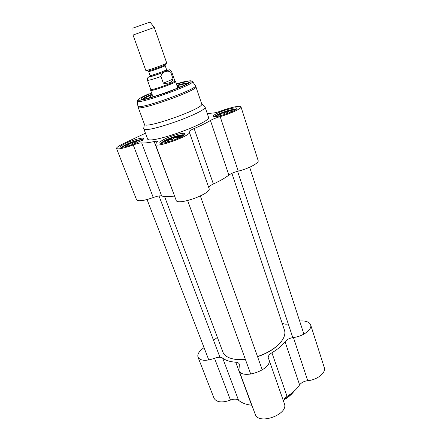 <?xml version="1.0" encoding="UTF-8"?>
<svg xmlns="http://www.w3.org/2000/svg" width="441" height="441" viewBox="0 0 441 441"><rect width="100%" height="100%" fill="white"/><g stroke="black" fill="none" stroke-linecap="round" stroke-linejoin="round"><path stroke-width="0.66" d="M257.555 356.681C264.98 354.189 271.254 350.827 276.364 346.598L281.777 340.849M231.685 358.594C235.516 359.669 240.075 359.928 245.378 359.365M231.889 173.352L284.439 330.066C285.321 332.668 284.864 335.595 283.072 338.837C281.639 341.367 279.462 343.87 276.535 346.339C271.364 350.617 265.019 354.018 257.505 356.537M245.334 359.25C238.978 359.928 233.719 359.481 229.541 357.899C226.079 356.526 223.852 354.558 222.854 351.995L164.57 196.532M299.648 321.037C305.635 320.59 309.295 321.847 310.629 324.819C312.537 329.372 303.028 336.5 293.419 337.508C289.698 338.093 286.904 339.487 285.035 341.692C282.031 345.661 277.654 349.349 271.91 352.756C269.054 354.536 267.858 356.35 268.315 358.197L268.878 359.393C273.359 369.117 241.844 380.611 238.961 370.291L239.358 364.156C238.873 363.004 237.66 362.353 235.72 362.199L251.629 405.24C245.979 404.568 241.613 402.892 238.531 400.219L222.677 358.092C220.809 356.896 218.097 356.967 214.53 358.296C205.93 361.284 200.423 360.925 198.02 357.21C197.221 354.614 198.737 351.791 202.557 348.748L204.04 347.613M235.72 362.199C230.026 361.796 225.682 360.429 222.677 358.092M285.035 341.692L299.604 384.894C296.787 389.105 292.603 392.948 287.058 396.426L271.91 352.756M282.075 323.005L283.094 323.534C284.335 324.19 286.06 324.35 288.276 323.997M217.38 337.382L213.543 340.325M198.02 357.21L214.034 398.24C216.592 402.396 222.066 403.019 230.467 400.108C233.939 398.802 236.63 398.84 238.531 400.219M299.604 384.894C301.368 382.567 304.081 381.162 307.735 380.677C317.2 379.977 326.329 372.584 324.273 367.524L310.629 324.819M238.961 370.291L255.185 414.193C258.47 425.537 289.147 414.314 284.329 403.537L268.878 359.393M283.557 401.338C283.596 399.546 284.765 397.909 287.058 396.426M150.651 90.19L150.635 90.317C150.475 91.943 176.747 82.588 175.501 81.464L175.419 81.387M145.806 70.433L145.806 70.455C145.541 71.414 167.619 63.548 166.726 63.008L154.311 27.463L133.028 35.043L132.95 28.13L150.017 22.05L154.311 27.463M173.126 79.049C172.078 82.384 168.82 83.768 163.352 83.2L160.965 76.464C161.478 72.131 167.845 69.54 170.799 72.374L173.126 79.049L163.352 83.2M147.476 80.295L150.783 89.435C150.629 90.989 176.025 81.943 174.829 80.874L171.632 71.696C170.276 70.08 169.46 69.469 169.195 69.871L159.78 73.741L148.336 77.247C147.867 77.809 147.647 77.153 147.476 80.295C148.551 80.538 153.049 79.264 160.965 76.464M127.333 146.203L128.552 144.163L132.328 143.799L135.404 141.611L138.033 142.245M125.939 146.544L125.531 146.318L126.385 146.456M138.557 142.002L139.362 141.17M138.865 141.853L139.439 141.192L138.16 140.927C134.384 141.252 124.18 145.596 125.487 146.34L126.358 146.467M135.404 141.611L135.988 143.149M128.552 144.163L129.125 145.668M166.5 142.327L167.106 142.041L168.164 139.885L172.244 139.494L175.595 137.107L178.302 137.851L180.314 136.578L180.165 137.162M179.267 137.851L180.457 136.699L178.765 136.346C174.344 136.738 163.754 141.274 165.221 142.167L165.937 142.344M165.221 142.167L166.863 142.294M175.595 137.107L176.323 139.136M168.164 139.885L168.842 141.748M219.778 115.895L220.412 114.114L224.188 113.778L227.335 111.534L230.086 112.124L232.242 110.801L232.115 111.463M231.757 111.733L232.49 110.967C232.506 110.614 231.845 110.531 230.5 110.724C226.084 111.308 216.845 115.145 218.063 115.906L219.094 116.06M227.335 111.534L227.914 113.315M220.412 114.114L220.902 115.597M181.102 86.568L181.229 86.232C181.036 85.885 179.719 85.989 177.265 86.541M152.465 95.366C150.194 96.496 149.108 97.252 149.201 97.637L149.505 97.808M138.138 107.279L144.45 124.274C144.383 129.731 205.429 107.99 201.708 103.889L195.892 86.717C199.31 89.854 137.697 111.794 138.138 107.279L137.873 106.127C137.162 110.674 199.018 88.647 195.369 85.653L195.308 85.56M143.772 127.962L143.733 128.579C143.705 134.648 209.073 111.369 204.977 106.772L204.602 106.364M143.733 128.579L147.526 138.755C147.729 145.414 212.733 122.267 208.45 117.058L204.977 106.772M208.698 187.442C209.1 186.444 210.66 185.303 213.372 184.013C219.91 180.959 225.075 177.993 228.862 175.11C231.167 173.473 234.298 172.15 238.245 171.136C248.366 168.809 259.391 162.894 258.15 160.579L240.984 106.86C240.67 105.278 230.61 107.361 221.454 110.812C217.534 112.223 214.591 112.979 212.617 113.072L207.264 113.541M213.372 184.013L194.128 128.546C200.942 125.635 206.377 122.945 210.434 120.47L228.862 175.11M141.693 142.901C140.073 142.823 137.25 143.512 133.237 144.962C123.59 148.369 118.023 149.538 116.534 148.468L136.578 199.812C138.32 201.598 143.882 200.837 153.27 197.535C157.172 196.113 159.973 195.589 161.665 195.969L141.693 142.901C144.196 143.209 148.347 142.763 154.146 141.561L174.57 196.063M161.665 195.969C164.306 196.824 168.523 196.868 174.311 196.096M116.534 148.468C116.407 147.503 118.695 145.894 123.408 143.628L145.458 133.204M151.605 93.001L150.618 93.426C144.003 96.298 140.778 98.161 140.944 99.016C141.048 102.163 190.595 84.518 188.505 82.081C187.982 81.304 183.958 82.004 176.439 84.165M142.465 99.242C143.353 98.211 146.395 96.573 151.583 94.319L152.018 94.131M176.835 85.3C182.535 83.685 186.08 82.991 187.469 83.228M194.128 128.546C190.721 130.029 189.035 131.126 189.073 131.826L189.371 132.217C191.741 135.426 155.849 148.303 155.469 144.378L157.437 141.544C157.216 141.148 156.125 141.153 154.146 141.561M155.469 144.378L176.157 200.352C177.221 206.035 212.022 193.494 209.073 188.5L189.371 132.217M240.984 106.86C241.977 108.343 230.428 113.784 220.158 116.589C216.14 117.758 212.898 119.053 210.434 120.47M121.953 147.283C122.344 146.577 123.871 145.585 126.539 144.306C132.322 141.506 141.412 138.865 142.713 139.632M125.608 143.386C121.848 145.205 120.189 146.434 120.63 147.079C121.859 148.97 144.014 140.789 143.568 138.617C144.053 136.892 132.774 139.913 125.608 143.386M214.425 116.799C214.723 116.209 215.886 115.415 217.92 114.401C223.692 111.49 234.629 108.458 235.929 109.445M216.895 113.486C213.946 114.952 212.689 115.972 213.119 116.54C214.293 118.563 237.153 110.741 236.834 108.409C237.479 106.435 223.967 109.908 216.895 113.486M161.318 143.22C161.566 142.471 163.054 141.418 165.777 140.062C172.15 136.853 182.998 133.871 184.134 135.051M164.73 139.064C161.015 140.922 159.422 142.211 159.951 142.934C161.412 145.172 185.413 136.561 185.005 133.943C185.611 131.815 172.448 135.178 164.73 139.064M214.53 358.296L230.467 400.108M307.735 380.677L293.419 337.508M292.846 392.264C290.564 394.877 287.642 397.242 284.087 399.359M165.16 65.593L166.571 69.623C167.299 70.152 149.934 76.337 150.094 75.488L148.65 71.475C148.463 72.252 165.866 66.056 165.16 65.593L165.21 64.844M166.505 63.239L165.309 64.684C166.378 65.059 147.443 71.8 147.961 70.863L146.109 70.494M150.05 76.232C147.625 77.588 154.455 75.725 161.263 73.145C168.462 70.279 169.465 69.524 164.261 70.885M166.957 70.108C175.639 68.361 142.256 80.24 150.105 76.106M170.799 72.374L171.632 71.696M123.491 147.101C123.171 146.588 124.461 145.629 127.366 144.218M163.164 143.06C162.492 142.542 163.694 141.506 166.764 139.957M218.957 114.252C224.535 111.419 235.218 108.701 234.562 110.322M186.681 83.74C184.983 83.74 181.758 84.413 176.995 85.758C182.469 84.281 185.705 83.608 186.697 83.729M143.38 99.142C144.714 98.062 147.652 96.54 152.178 94.583C147.641 96.551 144.714 98.067 143.402 99.137M137.857 105.978L137.383 101.138C136.693 105.212 195.925 84.121 192.601 81.475L192.53 81.376M137.377 100.967L138.176 99.523C138.248 99.137 142.404 96.618 148.992 93.773L149.003 93.768C144.124 95.934 140.701 97.698 138.722 99.06L138.369 100.223C139.913 100.372 143.171 99.831 148.132 98.586L167.216 92.467L184.878 85.278C188.864 83.283 191.019 81.872 191.333 81.05C190.518 80.637 188.064 80.879 183.974 81.783L176.339 83.878L185.082 81.519L190.992 80.742L192.601 81.475L195.892 86.717M133.237 144.962L153.27 197.535M238.245 171.136L220.158 116.589M294.064 391.206C291.611 394.508 288.182 397.44 283.784 400.02M177.784 88.018L175.501 81.464M152.994 96.838L150.635 90.317L150.783 89.429M148.65 71.475L148.132 70.918M166.571 69.623L167.613 70.279C169.228 70.461 148.887 77.743 149.708 76.657L150.094 75.488M174.829 80.868L175.496 81.458M145.806 70.455L133.028 35.043M122.94 147.184C123.441 146.864 122.135 146.903 127.322 144.224C134.323 140.828 142.234 139.554 141.291 140.062L142.531 140.58M180.314 136.991L180.457 136.699M162.343 143.165C162.883 142.724 161.626 142.691 166.698 139.968C172.437 137.107 180.562 135.111 181.83 135.381L183.313 135.657M215.417 116.733C214.943 116.7 216.101 115.878 218.885 114.269C224.568 111.54 232.104 109.622 233.741 109.792L235.103 110.002M144.416 124.175L143.694 128.425M201.675 103.795L204.905 106.628M188.285 82.55L188.505 82.081M141.379 99.225L140.944 99.016M143.402 138.976L143.568 138.617M120.972 147.228L120.63 147.079M236.635 108.8L236.834 108.409M213.472 116.711L213.119 116.54M184.773 134.422L185.005 133.943M160.397 143.138L159.951 142.934M219.932 357.243L159.008 195.953M208.797 359.977L147.074 199.553M303.899 334.124L249.661 167.255M292.791 337.602L237.578 171.301M262.29 369.982L200.363 196.002M250.753 374.161L187.651 200.572"/></g></svg>
